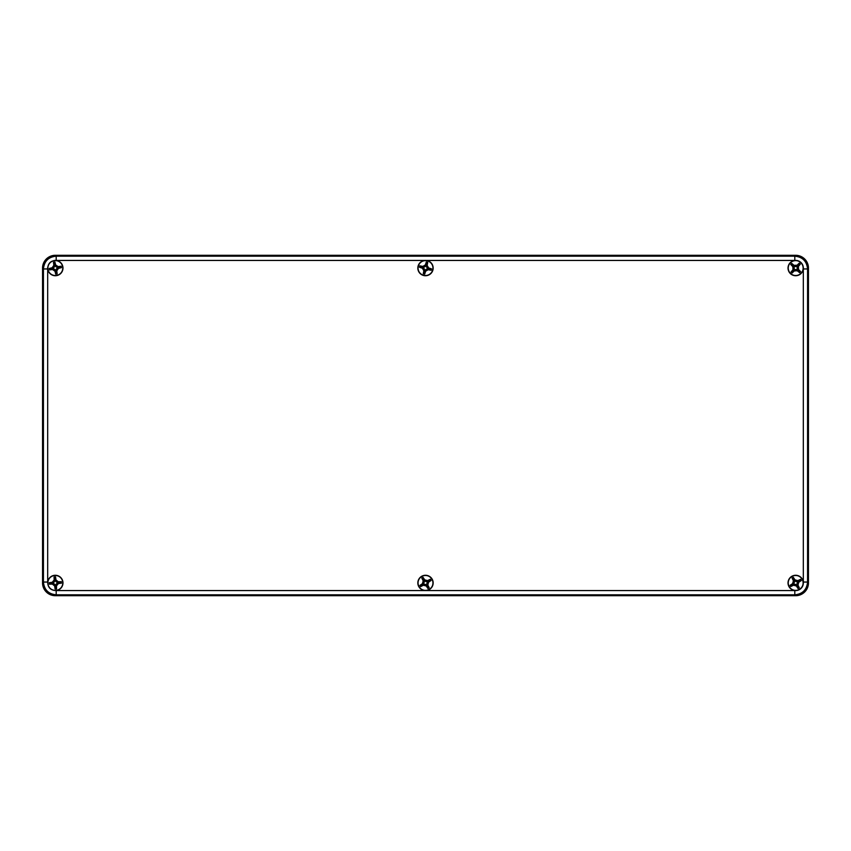 <?xml version="1.0" encoding="UTF-8"?>
<svg xmlns="http://www.w3.org/2000/svg" width="851" height="851" viewBox="0 0 851 851"><rect width="100%" height="100%" fill="white"/><g stroke="black" fill="none" stroke-linecap="round" stroke-linejoin="round"><path stroke-width="1.28" d="M54.113 260.502A7.659 7.659 0 0 1 56.017 260.438A8.51 8.51 -135 0 1 56.198 260.438L426.181 260.438A7.659 7.659 0 0 1 432.021 272.086A7.659 7.659 0 0 1 418.979 272.086A7.659 7.659 0 0 1 426.181 260.438L794.802 260.438A8.51 8.51 -45 0 1 794.983 260.438C800.344 260.629 803.121 263.406 803.312 268.767A7.659 7.659 0 0 1 795.451 275.724A7.659 7.659 0 0 1 788.026 268.299A7.659 7.659 0 0 1 794.983 260.438A7.659 7.659 0 0 1 803.344 268.065M47.688 582.233C47.879 587.594 50.656 590.371 56.017 590.562A7.659 7.659 0 0 0 62.974 582.701A7.659 7.659 0 0 0 55.549 575.276A7.659 7.659 0 0 0 47.688 582.233A8.51 8.51 135 0 1 47.688 582.052L47.688 268.948A8.51 8.51 -135 0 1 47.688 268.767A7.659 7.659 0 0 0 55.549 275.724A7.659 7.659 0 0 0 62.974 268.299A7.659 7.659 0 0 0 56.017 260.438C50.656 260.629 47.879 263.406 47.688 268.767A7.659 7.659 0 0 1 47.677 267.437M803.344 582.935A7.659 7.659 0 0 1 794.983 590.562A7.659 7.659 0 0 1 788.026 582.701A7.659 7.659 0 0 1 795.451 575.276A7.659 7.659 0 0 1 803.312 582.233C803.121 587.594 800.344 590.371 794.983 590.562A8.51 8.51 45 0 1 794.802 590.562L424.819 590.562A7.659 7.659 0 0 1 418.979 578.914A7.659 7.659 0 0 1 432.021 578.914A7.659 7.659 0 0 1 426.181 590.562M56.198 260.438L56.198 256.183C48.454 256.959 44.209 261.204 43.433 268.948L43.433 582.052C44.209 589.796 48.454 594.041 56.198 594.817L56.198 590.562A8.51 8.51 135 0 1 56.017 590.562M794.802 590.562L794.802 594.817L795.685 595.7L55.315 595.7L56.198 594.817L794.802 594.817C802.546 594.041 806.791 589.796 807.567 582.052L803.312 582.052A8.51 8.51 45 0 1 803.312 582.233M803.312 268.767A8.51 8.51 -45 0 1 803.312 268.948L807.567 268.948C806.791 261.204 802.546 256.959 794.802 256.183L56.198 256.183L55.315 255.3A12.765 12.765 -135 0 0 42.55 268.065L43.433 268.948L47.688 268.948M795.685 595.7A12.765 12.765 45 0 0 808.45 582.935L807.567 582.052L807.567 268.948L808.45 268.065A12.765 12.765 -45 0 0 795.685 255.3L55.315 255.3M47.688 582.052L43.433 582.052L42.55 582.935A12.765 12.765 135 0 0 55.315 595.7L55.315 595.7M42.55 582.935L42.55 268.065M808.45 268.065L808.45 582.935M62.634 266.671A7.446 7.446 0 0 0 50.454 262.427A7.446 7.446 0 0 0 52.868 275.096A7.446 7.446 0 0 0 62.634 266.671M61.261 266.927A8.031 0.979 -100.8 0 0 61.123 266.214L58.113 266.608L55.645 264.927L54.9 261.98L53.464 262.257L53.858 265.267L52.177 267.735L49.23 268.48L49.507 269.916L52.517 269.522L54.985 271.203L55.73 274.15L57.166 273.873L56.772 270.863L58.453 268.395L61.4 267.65A8.031 0.979 -100.8 0 0 61.261 266.927M61.017 267.395L57.868 267.991A2.159 2.127 -145.8 0 0 56.187 270.469L56.794 273.618L55.985 273.767L55.389 270.618A2.159 2.127 -55.8 0 0 52.911 268.937L49.762 269.544L49.613 268.735L52.762 268.139A2.159 2.127 34.2 0 0 54.443 265.661L53.836 262.512L54.645 262.363L55.241 265.512A2.159 2.127 124.2 0 0 57.719 267.193L60.868 266.586L61.4 267.65M431.914 579.148A7.446 7.446 0 0 0 419.011 579.276A7.446 7.446 0 0 0 425.574 590.381A7.446 7.446 0 0 0 431.914 579.148M430.712 579.85A8.031 0.979 -120.6 0 0 430.34 579.223L427.638 580.616L424.745 579.871L423.053 577.35L421.788 578.095L423.181 580.797L422.436 583.69L419.915 585.382L420.66 586.647L423.362 585.254L426.255 585.999L427.947 588.52L429.212 587.775L427.819 585.073L428.564 582.18L431.085 580.488A8.031 0.979 -120.6 0 0 430.712 579.85M430.638 580.371L427.883 582.01A2.159 2.127 -165.6 0 0 427.138 584.892L428.766 587.658L428.064 588.073L426.425 585.318A2.159 2.127 -75.6 0 0 423.543 584.573L420.777 586.201L420.362 585.499L423.117 583.86A2.159 2.127 14.4 0 0 423.862 580.978L422.234 578.212L422.936 577.797L424.575 580.552A2.159 2.127 104.4 0 0 427.457 581.297L430.223 579.669L431.085 580.488M423.638 275.277A7.446 7.446 0 0 0 432.67 266.076A7.446 7.446 0 0 0 420.192 262.853A7.446 7.446 0 0 0 423.638 275.277M423.989 273.926A8.031 0.979 14.5 0 0 424.692 274.107L425.628 271.214L428.202 269.703L431.17 270.288L431.542 268.873L428.649 267.937L427.138 265.363L427.723 262.395L426.308 262.023L425.372 264.916L422.798 266.427L419.83 265.842L419.458 267.257L422.351 268.193L423.862 270.767L423.277 273.735A8.031 0.979 14.5 0 0 423.989 273.926M423.67 273.511L424.468 270.405A2.159 2.127 -30.5 0 0 422.958 267.831L419.851 267.033L420.054 266.235L423.16 267.033A2.159 2.127 59.5 0 0 425.734 265.523L426.532 262.416L427.33 262.619L426.532 265.725A2.159 2.127 149.5 0 0 428.042 268.299L431.149 269.097L430.946 269.895L427.84 269.097A2.159 2.127 -120.5 0 0 425.266 270.607L424.468 273.714L423.277 273.735M789.217 586.626A7.446 7.446 0 0 0 802.11 586.69A7.446 7.446 0 0 0 795.728 575.489A7.446 7.446 0 0 0 789.217 586.626M790.43 585.935A8.031 0.979 60.3 0 0 790.792 586.562L793.515 585.222L796.387 586.009L798.047 588.552L799.312 587.828L797.972 585.105L798.759 582.233L801.302 580.573L800.578 579.308L797.855 580.648L794.983 579.861L793.323 577.318L792.058 578.042L793.398 580.765L792.611 583.637L790.068 585.297A8.031 0.979 60.3 0 0 790.43 585.935M790.505 585.414L793.292 583.829A2.159 2.127 15.3 0 0 794.079 580.946L792.494 578.159L793.206 577.755L794.791 580.542A2.159 2.127 105.3 0 0 797.674 581.329L800.461 579.744L800.865 580.456L798.078 582.041A2.159 2.127 -164.7 0 0 797.291 584.924L798.876 587.711L798.164 588.115L796.579 585.328A2.159 2.127 -74.7 0 0 793.696 584.541L790.909 586.126L790.068 585.297M800.738 262.597A7.446 7.446 0 0 0 788.42 266.427A7.446 7.446 0 0 0 797.898 275.171A7.446 7.446 0 0 0 800.738 262.597A7.446 7.446 0 0 0 788.42 266.427A7.446 7.446 0 0 0 797.898 275.171A7.446 7.446 0 0 0 800.738 262.597M799.791 263.619A8.031 0.979 -137.3 0 0 799.249 263.129L797.068 265.225L794.079 265.352L791.738 263.427L790.749 264.501L792.845 266.682L792.972 269.671L791.047 272.012L792.121 273.001L794.302 270.905L797.291 270.778L799.632 272.703L800.621 271.629L798.525 269.448L798.398 266.459L800.323 264.118A8.031 0.979 -137.3 0 0 799.791 263.619M799.876 264.14L797.695 266.491A2.159 2.127 177.7 0 0 797.812 269.48L800.174 271.65L799.61 272.256L797.259 270.075A2.159 2.127 -92.3 0 0 794.27 270.192L792.1 272.554L791.494 271.99L793.675 269.639A2.159 2.127 -2.3 0 0 793.558 266.65L791.196 264.48L791.76 263.874L794.111 266.055A2.159 2.127 87.7 0 0 797.1 265.938L799.27 263.576L800.323 264.118M62.74 582.307A7.446 7.446 0 0 0 51.06 576.818A7.446 7.446 0 0 0 52.145 589.679A7.446 7.446 0 0 0 62.74 582.307M61.346 582.424A8.031 0.979 -94.8 0 0 61.283 581.69L58.251 581.776L55.964 579.85L55.538 576.84L54.07 576.967L54.156 579.999L52.23 582.286L49.22 582.712L49.347 584.18L52.379 584.094L54.666 586.02L55.092 589.03L56.56 588.903L56.474 585.871L58.4 583.584L61.41 583.158A8.031 0.979 -94.8 0 0 61.346 582.424M61.059 582.861L57.868 583.126A2.159 2.127 -139.8 0 0 55.932 585.414L56.209 588.605L55.389 588.679L55.124 585.488A2.159 2.127 -49.8 0 0 52.836 583.552L49.645 583.829L49.571 583.009L52.762 582.744A2.159 2.127 40.2 0 0 54.698 580.456L54.421 577.265L55.241 577.191L55.506 580.382A2.159 2.127 130.2 0 0 57.794 582.318L60.985 582.041L61.41 583.158M424.819 590.562L56.198 590.562M794.802 260.438L794.802 256.183L795.685 255.3M803.312 268.948L803.312 582.052M58.453 268.395L57.868 267.991M57.719 267.193L58.113 266.608M55.645 264.927L55.241 265.512M54.443 265.661L53.858 265.267M56.187 270.469L56.772 270.863M54.985 271.203L55.389 270.618M52.911 268.937L52.517 269.522M52.177 267.735L52.762 268.139M428.564 582.18L427.883 582.01M427.457 581.297L427.638 580.616M424.745 579.871L424.575 580.552M423.862 580.978L423.181 580.797M427.138 584.892L427.819 585.073M426.255 585.999L426.425 585.318M423.543 584.573L423.362 585.254M422.436 583.69L423.117 583.86M423.862 270.767L424.468 270.405M425.266 270.607L425.628 271.214M428.202 269.703L427.84 269.097M428.042 268.299L428.649 267.937M422.958 267.831L422.351 268.193M422.798 266.427L423.16 267.033M425.734 265.523L425.372 264.916M427.138 265.363L426.532 265.725M792.611 583.637L793.292 583.829M793.696 584.541L793.515 585.222M796.387 586.009L796.579 585.328M797.291 584.924L797.972 585.105M794.079 580.946L793.398 580.765M794.983 579.861L794.791 580.542M797.674 581.329L797.855 580.648M798.759 582.233L798.078 582.041M798.398 266.459L797.695 266.491M797.1 265.938L797.068 265.225M794.079 265.352L794.111 266.055M793.558 266.65L792.845 266.682M797.812 269.48L798.525 269.448M797.291 270.778L797.259 270.075M794.27 270.192L794.302 270.905M792.972 269.671L793.675 269.639M58.4 583.584L57.868 583.126M57.794 582.318L58.251 581.776M55.964 579.85L55.506 580.382M54.698 580.456L54.156 579.999M55.932 585.414L56.474 585.871M54.666 586.02L55.124 585.488M52.836 583.552L52.379 584.094M52.23 582.286L52.762 582.744"/></g></svg>
